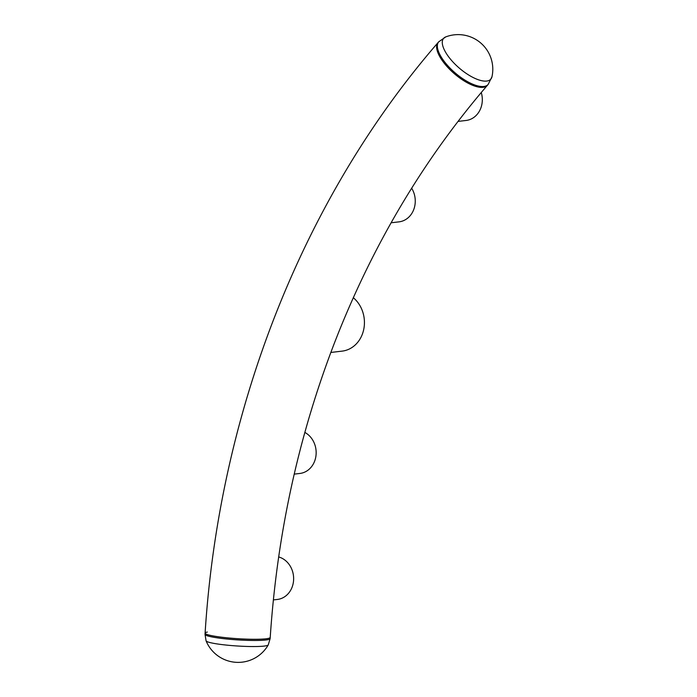 <?xml version="1.0" encoding="UTF-8"?>
<svg xmlns="http://www.w3.org/2000/svg" width="697" height="697" viewBox="0 0 697 697"><rect width="100%" height="100%" fill="white"/><g stroke="black" fill="none" stroke-linecap="round" stroke-linejoin="round"><path stroke-width="1.05" d="M206.077 640.848A34.658 34.658 0 0 0 268.249 644.917L268.249 644.917A31.191 3.267 3.7 0 1 264.146 646.093A31.191 3.267 3.7 0 1 229.801 645.413A31.191 3.267 3.7 0 1 206.077 640.848L205.023 634.348A32.637 3.415 3.7 0 0 229.06 639.227A32.637 3.415 3.7 0 0 265.801 640.012A32.637 3.415 3.7 0 0 270.148 638.609L270.227 637.398C277.11 534.12 298.621 435.721 334.752 342.183L338.489 332.687C375.761 239.873 425.405 157.4 487.421 85.287A32.637 12.816 40.8 0 1 483.126 87.317A32.637 12.816 40.8 0 0 487.421 85.287L488.153 84.433A32.637 12.816 40.8 0 1 483.857 86.463A32.637 12.816 40.8 0 1 450.933 69.029A32.637 12.816 40.8 0 1 438.718 41.82L437.977 42.674A32.637 12.816 40.8 0 0 450.201 69.874A32.637 12.816 40.8 0 0 483.126 87.317A32.637 12.816 40.8 0 1 450.201 69.874A32.637 12.816 40.8 0 1 437.977 42.674C302.707 198.767 219.093 411.291 205.101 633.137A32.637 3.415 3.7 0 0 229.147 638.016A32.637 3.415 3.7 0 0 265.879 638.801A32.637 3.415 3.7 0 0 270.227 637.398A32.637 3.415 3.7 0 1 265.879 638.801A32.637 3.415 3.7 0 1 229.147 638.016A32.637 3.415 3.7 0 1 205.101 633.137A32.637 3.415 3.7 0 1 207.34 632.057M445.74 36.906L445.74 36.906A31.191 12.25 40.8 0 0 453.05 62.103A31.191 12.25 40.8 0 0 486.724 81.052A31.191 12.25 40.8 0 0 491.977 76.757L491.977 76.757A34.658 34.658 0 0 0 445.74 36.906L438.718 41.82M353.309 297.706A29.771 25.754 83.3 0 1 363.729 329.454A29.771 25.754 83.3 0 1 342.105 351.131L330.84 352.455M411.657 188.216A21.651 18.732 83.3 0 1 413.635 209.823A21.651 18.732 83.3 0 1 399.024 221.855L391.104 222.787M481.261 92.509A21.651 18.732 83.3 0 1 480.686 108.436A21.651 18.732 83.3 0 1 466.075 120.468L458.034 121.409M294.221 474.126L299.919 473.455A21.651 18.732 -96.7 0 0 314.53 461.423A21.651 18.732 -96.7 0 0 304.833 432.419M273.363 599.925L277.397 599.455A21.651 18.732 -96.7 0 0 292.008 587.423A21.651 18.732 -96.7 0 0 278.669 556.947M268.249 644.917L270.148 638.609M205.023 634.348L205.101 633.137M491.977 76.757L488.153 84.433"/></g></svg>
